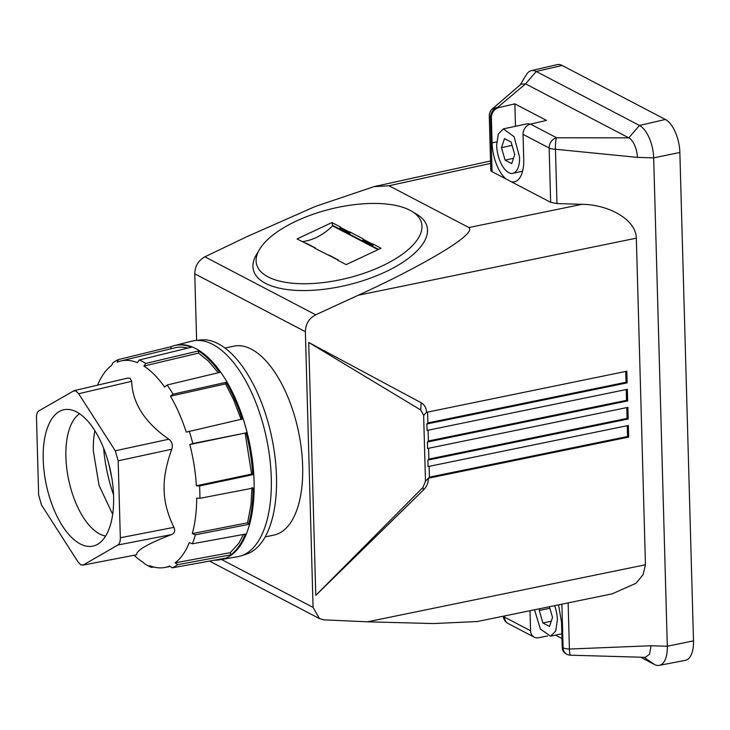 <?xml version="1.0" encoding="UTF-8"?>
<svg xmlns="http://www.w3.org/2000/svg" width="730" height="730" viewBox="0 0 730 730"><rect width="100%" height="100%" fill="white"/><g stroke="black" fill="none" stroke-linecap="round" stroke-linejoin="round"><path stroke-width="1.09" d="M196.616 340.399L194.755 273.814C194.983 266.121 198.359 260.464 204.875 256.823L246.612 236.803L315.369 206.435L373.979 186.643L490.533 160.974M209.492 561.078L319.484 618.602L324.22 619.861L367.436 621.823L433.574 623.557L477.301 621.531L612.151 593.855L635.967 583.288L643.093 574.702L645.457 564.764L636.332 238.162C635.958 219.064 607.834 204.519 582.065 204.318L556.972 203.57L550.657 202.329L492.029 171.669L490.514 117.357C490.578 112.447 493.069 109.035 497.979 107.109L492.066 109.135A9.088 9.088 0 0 0 489.273 115.942A9.088 2.911 -1.6 0 0 490.514 117.357L491.381 117.804A9.088 7.473 -62.4 0 1 498.845 107.566L514.86 103.852L546.514 120.404L530.5 124.118A9.088 7.473 -62.4 0 0 523.036 134.366L523.739 159.423A31.354 14.764 -102 0 1 514.431 181.816A31.354 14.764 -102 0 1 511.411 181.806M319.484 618.602L313.07 607.396L305.368 331.675C305.605 323.983 309.055 318.353 315.698 314.794L358.311 295.221C413.864 269.936 477.922 234.668 468.879 227.541L582.065 204.318M224.968 348.037L233.828 346.157A96.57 45.479 78 0 1 294.847 416.967A96.57 45.479 78 0 1 273.996 535.063L265.145 536.942M373.979 186.643L388.99 185.758L468.879 227.541M308.717 342.452L420.736 410.005L421.119 402.723L308.717 342.452L315.78 595.37L423.555 489.903C426.804 486.591 428.419 482.685 428.401 478.205L429.413 477.155L627.554 436.494L627.252 425.681M421.119 402.723C424.513 404.685 426.329 407.887 426.557 412.322L626.824 371.223L627.152 382.858L426.886 423.966L427.068 430.417L627.335 389.318L627.654 400.934L427.388 442.033L427.57 448.485L627.837 407.386L628.165 419.011L427.899 460.11L428.902 459.06L627.052 418.399L626.751 407.614M627.554 436.494L628.667 437.097L628.338 425.462L428.072 466.561L427.899 460.11M628.667 437.097L428.401 478.205L425.48 481.216L422.898 487.549L423.555 489.903M489.273 115.942L490.788 170.254A9.088 2.911 -1.6 0 0 492.029 171.669M498.845 107.566L497.979 107.109L525.582 83.868L521.028 84.169L492.13 109.071M520.28 84.771L526.449 74.588A26.745 12.593 78 0 1 531.267 70.673A26.745 12.593 78 0 1 536.24 71.476L562.146 65.472A27.265 12.839 78 0 0 557.081 64.642L531.267 70.673M503.371 616.184A9.088 2.911 -1.6 0 0 504.476 617.124L530.573 630.775L530.017 610.718M558.55 604.86L561.534 622.279L562.228 647.337A9.088 7.473 117.6 0 0 565.86 653.724L566.726 654.171A9.088 9.088 0 0 0 570.559 655.202L570.559 655.202A9.088 1.487 92.4 0 1 569.418 649.034A9.088 2.911 178.4 0 1 563.095 647.784A9.088 7.473 117.6 0 0 566.726 654.171M570.559 655.202L645.375 657.338L649.581 654.171L651.014 645.758L569.418 649.034L568.123 602.889M562.146 65.472L665.377 119.455L639.462 125.469L536.24 71.476L525.582 83.868L628.813 137.861L639.462 125.469A26.745 12.593 78 0 1 653.669 157.853L667.311 646.242A26.745 12.593 78 0 1 659.263 665.358A26.745 12.593 78 0 1 654.518 664.501L640.593 657.219M556.972 203.57L555.457 149.258A9.088 2.911 178.4 0 1 549.142 148.017A9.088 7.473 -62.4 0 1 556.607 137.769L628.813 137.861A16.106 7.592 78 0 1 637.372 157.37L555.457 149.258C555.329 143.901 555.712 140.078 556.607 137.769L530.5 124.118M315.78 595.37L422.898 487.549M420.736 410.005L423.637 415.334L425.48 481.216M627.152 382.858L626.039 382.255L625.738 371.442M427.598 412.112L427.899 422.916L626.039 382.255M427.899 422.916L426.886 423.966M429.112 466.351L429.413 477.155M428.601 448.275L428.902 459.06M428.099 430.207L428.401 440.993L427.388 442.033M627.654 400.934L626.541 400.332L626.24 389.537M428.401 440.993L626.541 400.332M628.165 419.011L627.052 418.399M195.12 340.572L200.714 339.943A109.646 51.638 78 0 1 218.233 343.757A109.646 51.638 78 0 1 276.478 476.526A109.646 51.638 78 0 1 246.275 554.198L240.918 555.913A110.203 51.903 -102 0 0 271.277 477.84A110.203 51.903 -102 0 0 212.731 344.396A110.203 51.903 -102 0 0 195.12 340.572A110.203 51.903 -102 0 0 191.78 341.175L175.182 345.399M496.683 141.885L492.084 142.861A31.354 14.764 -102 0 0 506.045 178.996M492.084 142.861L491.381 117.804M410.014 210.286A85.008 35.551 -14 0 0 296.134 221.144A85.008 35.551 -14 0 0 257.535 266.897A85.008 35.551 -14 0 0 268.083 276.898A85.008 35.551 -14 0 0 362.226 273.86A85.008 35.551 -14 0 0 421.958 225.88A85.008 35.551 -14 0 0 410.014 210.286M665.377 119.455A27.265 12.839 78 0 1 679.858 152.479L693.5 640.858A27.265 12.839 78 0 1 685.288 660.358L659.263 665.358M561.99 638.54L555.503 635.146M547.673 635.976L538.521 637.746A9.088 7.473 117.6 0 1 534.205 637.162A9.088 7.473 117.6 0 1 530.573 630.775M220.743 559.609L237.615 556.716A110.203 51.903 -102 0 0 240.918 555.913M514.86 103.852L515.48 126.299M338.455 260.601L338.346 259.999L337.661 260.181L346.148 264.616L381.042 248.237L372.555 243.802L372.939 245.335L372.081 244.787L372.555 243.802M315.515 248.601L315.406 247.999L314.721 248.182L338.036 259.999M340.061 227.176L349.241 231.976L349.132 232.779L339.961 227.988L340.445 227.003L331.958 222.559L297.055 238.938L315.095 247.999M349.241 231.976L349.998 233.335L339.952 227.979M362.892 239.978L372.063 244.778L362.901 239.987L363.385 239.002L349.615 231.802M329.349 255.454L328.865 255.199M306.408 243.455L305.925 243.199M302.293 241.676A53.618 44.074 117.6 0 0 316.2 237.56A53.618 44.074 117.6 0 0 332.515 225.844L332.652 225.369L378.587 249.386M331.958 222.559L332.652 225.369M349.998 233.335L340.764 228.408M372.939 245.335L363.704 240.407M97.51 385.175L98.824 382.337A105.558 49.722 78 0 1 103.085 374.636A105.558 49.722 78 0 1 111.59 365.401L112.949 362.755A107.894 50.817 78 0 1 118.488 359.552L117.11 362.217A105.558 49.722 78 0 1 120.715 361.022A105.558 49.722 78 0 1 137.286 362.627L139.22 359.981A107.894 50.817 78 0 1 145.817 363.43L143.856 366.068A105.558 49.722 78 0 1 153.537 373.87A105.558 49.722 78 0 1 164.606 387.055L167.143 385.002L219.703 372.409A109.491 51.565 78 0 0 198.478 350.947L145.817 363.43M167.143 385.002A107.894 50.817 78 0 1 173.028 394.173L170.464 396.198A105.558 49.722 78 0 1 178.366 411.574A105.558 49.722 78 0 1 186.232 432.123L242.177 419.066A109.491 51.565 78 0 0 226.063 382.319L173.028 394.173M189.225 431.111A107.894 50.817 78 0 1 192.82 443.539L189.818 444.524A105.558 49.722 78 0 1 196.37 485.769L199.564 485.943L252.772 474.701L251.622 474.098L245.107 433.072L189.818 444.524M245.107 433.072L192.82 443.539M246.065 432.516A109.491 51.565 78 0 1 252.772 474.701M199.564 485.943A107.894 50.817 78 0 1 199.838 492.175A107.894 50.817 78 0 1 199.911 498.307L196.717 498.097A105.558 49.722 78 0 1 195.731 515.343A105.558 49.722 78 0 1 192.3 533.612L195.375 534.807L248.638 524.395L247.607 522.789L251.001 504.567L251.996 487.467M139.22 359.981L191.351 347.215A109.491 51.565 78 0 0 174.324 345.609A109.491 51.565 78 0 0 170.72 346.786L118.488 359.552M248.638 524.395A109.491 51.565 78 0 0 253.146 488.069L199.911 498.307M195.375 534.807A107.894 50.817 78 0 1 192.373 543.795L189.316 542.572A105.558 49.722 78 0 1 183.622 553.605A105.558 49.722 78 0 1 175.118 562.83L177.782 564.628L230.881 554.827L230.251 552.665L238.71 543.421L243.555 534.442M230.881 554.827A109.491 51.565 78 0 0 245.399 534.105L192.373 543.795M177.782 564.628A107.894 50.817 78 0 1 172.253 567.821L169.606 566.024A105.558 49.722 78 0 1 164.633 567.502A105.558 49.722 78 0 1 149.431 565.604L151.511 567.392L153.638 567.009M214.593 560.147A109.491 51.565 78 0 0 219.876 559.773A109.491 51.565 78 0 0 224.895 558.286L172.253 567.821M151.511 567.392A107.894 50.817 78 0 1 144.923 563.943L142.852 562.164A105.558 49.722 78 0 1 135.953 556.944L134.174 555.375M115.276 450.793L168.84 439.204C144.805 422.533 132.422 403.225 131.683 381.288L130.095 378.304L127.549 378.122L74.022 390.696L38.918 410.853C37.267 411.948 36.464 414.366 36.5 418.098L38.654 495.04L41.546 505.069L78.147 562.118L80.838 564.837L83.457 564.892L117.913 545C119.556 543.905 120.368 541.487 120.322 537.755L118.178 460.822L115.276 450.793L78.685 393.744L75.984 391.015L73.365 390.961M168.84 439.204C172.107 441.76 173.074 445.108 171.742 449.233L118.178 460.822M120.322 537.755L173.922 527.352C167.544 514.185 164.286 501.756 164.141 490.076C163.639 478.46 166.166 464.846 171.742 449.233M218.297 372.747L208.15 360.875L198.542 353.101L143.856 366.068M198.542 353.101L198.478 350.947M241.219 419.631L233.363 399.173L225.534 383.889L170.464 396.198M225.534 383.889L226.063 382.319M196.37 485.769L251.622 474.098M170.72 346.786L171.267 348.694M187.665 348.119A107.219 50.498 -102 0 0 174.817 347.827L120.715 361.022M173.922 527.352C175.474 530.801 174.662 533.21 171.504 534.597C148.181 543.567 136.528 550.301 136.528 554.791L82.7 565.184M192.3 533.612L247.607 522.789M175.118 562.83L230.251 552.665M82.7 565.175L136.528 554.791M113.597 496.336A69.706 32.832 -102 0 0 76.568 411.921A69.706 32.832 -102 0 0 68.656 409.466A69.706 32.832 -102 0 0 43.225 459.526A69.706 32.832 -102 0 0 97.355 544.434A69.706 32.832 -102 0 0 113.597 496.336M79.606 413.746A63.619 29.967 -102 0 0 65.901 456.962A63.619 29.967 -102 0 0 105.613 536.066M112.666 514.376L99.052 485.368L93.349 451.122A63.619 29.967 78 0 1 94.873 430.691M111.79 477.812L108.953 464.444M113.551 494.849A90.885 42.805 78 0 1 103.623 448.165M554.645 605.663A22.721 10.704 78 0 1 557.373 619.952L555.712 631.048L550.63 636.186L540.346 629.041L534.524 609.787M549.434 606.73L552.519 617.425L549.508 626.449L542.892 622.982L539.278 610.49L539.881 608.692M542.892 622.982L551.26 621.203M539.278 610.49L549.863 608.245M519.577 157.096A22.721 10.704 78 0 1 512.834 173.32A22.721 10.704 78 0 1 496.637 145.106L498.298 134.01L503.381 128.872L514.084 136.72L519.577 157.096M503.381 128.872L526.905 123.872A22.721 10.704 78 0 1 530.19 124.2M511.721 163.593L505.096 160.125L501.483 147.633L504.494 138.609L511.119 142.076L514.732 154.559L511.721 163.593M505.096 160.125L513.464 158.346M501.483 147.633L512.077 145.389M221.473 559.49L313.07 607.396M305.368 331.675L194.755 273.814M204.875 256.823L315.698 314.794M258.32 251.704A89.489 37.422 -14 0 0 265.519 283.349A89.489 37.422 -14 0 0 385.394 271.916A89.489 37.422 -14 0 0 414.923 213.233A89.489 37.422 -14 0 0 414.138 212.832M388.99 185.758L490.596 163.383M367.436 621.823L645.457 564.764M358.311 295.221L636.332 238.162M503.262 616.202A9.088 9.088 0 0 0 508.107 623.511A9.088 7.473 117.6 0 1 504.476 617.124L504.448 615.965M562.228 647.337L563.095 647.784L561.881 604.175M651.014 645.758L667.311 646.242L693.5 640.858M637.372 157.37L653.669 157.853L679.858 152.479M423.637 415.334L426.557 412.322M523.036 134.366L549.142 148.017L550.657 202.329M644.097 657.301L654.518 664.501M363.002 239.175L372.181 243.975M175.072 345.427A109.518 51.584 78 0 1 175.3 345.372A109.518 51.584 78 0 1 195.886 348.63A109.518 51.584 78 0 1 254.067 481.243A109.518 51.584 78 0 1 220.861 559.591A109.518 51.584 78 0 1 220.624 559.627M332.515 225.844L378.03 249.651M78.685 393.744L131.683 381.288M117.913 545L171.504 534.597M508.107 623.511L534.205 637.162M329.175 255.199L338.346 259.999M306.235 243.199L315.406 247.999M174.324 345.609L175.3 345.372M219.876 559.773L220.861 559.591M164.633 567.502L170.272 566.48M550.63 636.186L561.854 633.795M512.834 173.32L522.589 171.249"/></g></svg>
